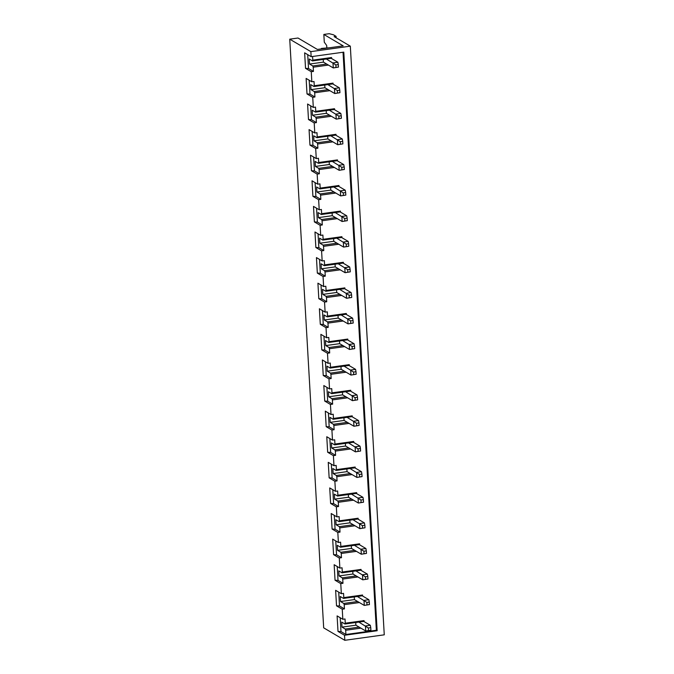 <?xml version="1.0" encoding="UTF-8"?>
<svg xmlns="http://www.w3.org/2000/svg" width="674" height="674" viewBox="0 0 674 674"><rect width="100%" height="100%" fill="white"/><g stroke="black" fill="none" stroke-linecap="round" stroke-linejoin="round"><path stroke-width="1.01" d="M363.724 621.403L344.97 624.006L345.265 623.206L364.019 620.602L363.724 621.403L370.329 625.295L370.767 627.663L368.333 628L368.476 630.519L365.746 631.007L365.451 625.969L370.329 625.295M358.854 622.077L368.333 628M355.729 622.515L355.889 625.194L365.746 631.007L370.911 630.182L370.767 627.663M368.476 630.519L370.911 630.182M362.25 595.808L343.496 598.411L343.791 597.611L362.545 595.007L362.25 595.808L368.855 599.7L369.293 602.067L366.85 602.404L367.001 604.923L364.272 605.421L363.977 600.382L368.855 599.7M357.38 596.482L366.85 602.404M354.254 596.92L354.414 599.599L364.272 605.421L369.436 604.586L369.293 602.067M367.001 604.923L369.436 604.586M360.775 570.212L342.013 572.816L342.308 572.015L361.07 569.412L360.775 570.212L367.372 574.105L367.81 576.472L365.375 576.809L365.527 579.328L362.797 579.825L362.502 574.787L367.372 574.105M355.897 570.895L365.375 576.809M352.78 571.325L352.932 574.012L362.797 579.825L367.962 578.991L367.81 576.472M365.527 579.328L367.962 578.991M359.301 544.617L340.538 547.221L340.833 546.42L359.587 543.817L359.301 544.617L365.898 548.518L366.336 550.877L363.901 551.214L364.044 553.733L361.315 554.23L361.028 549.192L365.898 548.518M354.423 545.3L363.901 551.214M351.306 545.729L351.457 548.417L361.315 554.23L366.488 553.396L366.336 550.877M364.044 553.733L366.488 553.396M357.818 519.031L339.064 521.625L339.359 520.825L358.113 518.23L357.818 519.031L364.423 522.923L364.861 525.282L362.427 525.619L362.57 528.138L359.84 528.635L359.554 523.597L364.423 522.923M352.949 519.705L362.427 525.619M349.831 520.134L349.983 522.822L359.84 528.635L365.005 527.801L364.861 525.282M362.57 528.138L365.005 527.801M356.344 493.435L337.59 496.03L337.885 495.23L356.639 492.635L356.344 493.435L362.949 497.328L363.387 499.687L360.952 500.024L361.096 502.543L358.366 503.04L358.079 498.002L362.949 497.328M351.474 494.109L360.952 500.024M348.357 494.539L348.509 497.227L358.366 503.04L363.53 502.206L363.387 499.687M361.096 502.543L363.53 502.206M354.869 467.84L336.115 470.444L336.41 469.643L355.164 467.04L354.869 467.84L361.475 471.733L361.913 474.092L359.478 474.429L359.621 476.948L356.891 477.445L356.597 472.407L361.475 471.733M350 468.514L359.478 474.429M346.874 468.944L347.034 471.631L356.891 477.445L362.056 476.611L361.913 474.092M359.621 476.948L362.056 476.611M353.395 442.245L334.641 444.848L334.936 444.048L353.69 441.445L353.395 442.245L360 446.137L360.438 448.496L358.004 448.842L358.147 451.361L355.417 451.85L355.122 446.811L360 446.137M348.525 442.919L358.004 448.842M345.4 443.349L345.56 446.036L355.417 451.85L360.582 451.024L360.438 448.496M358.147 451.361L360.582 451.024M351.921 416.65L333.158 419.253L333.453 418.453L352.216 415.85L351.921 416.65L358.517 420.542L358.956 422.91L356.521 423.247L356.672 425.766L353.943 426.254L353.648 421.216L358.517 420.542M347.043 417.324L356.521 423.247M343.925 417.762L344.077 420.441L353.943 426.254L359.107 425.429L358.956 422.91M356.672 425.766L359.107 425.429M350.446 391.055L331.684 393.658L331.979 392.858L350.733 390.254L350.446 391.055L357.043 394.947L357.481 397.315L355.046 397.652L355.19 400.171L352.46 400.659L352.173 395.621L357.043 394.947M345.568 391.729L355.046 397.652M342.451 392.167L342.603 394.846L352.46 400.659L357.633 399.834L357.481 397.315M355.19 400.171L357.633 399.834M348.964 365.46L330.209 368.063L330.504 367.263L349.258 364.659L348.964 365.46L355.569 369.352L356.007 371.719L353.572 372.056L353.715 374.576L350.986 375.073L350.699 370.034L355.569 369.352M344.094 366.134L353.572 372.056M340.977 366.572L341.128 369.251L350.986 375.073L356.15 374.238L356.007 371.719M353.715 374.576L356.15 374.238M347.489 339.864L328.735 342.468L329.03 341.667L347.784 339.064L347.489 339.864L354.094 343.757L354.532 346.124L352.098 346.461L352.241 348.98L349.511 349.477L349.225 344.439L354.094 343.757M342.619 340.538L352.098 346.461M339.502 340.977L339.654 343.664L349.511 349.477L354.676 348.643L354.532 346.124M352.241 348.98L354.676 348.643M346.015 314.269L327.261 316.873L327.556 316.072L346.31 313.469L346.015 314.269L352.62 318.17L353.058 320.529L350.623 320.866L350.766 323.385L348.037 323.882L347.742 318.844L352.62 318.17M341.145 314.952L350.623 320.866M338.019 315.381L338.18 318.069L348.037 323.882L353.201 323.048L353.058 320.529M350.766 323.385L353.201 323.048M344.54 288.683L325.786 291.278L326.081 290.477L344.835 287.882L344.54 288.683L351.146 292.575L351.584 294.934L349.149 295.271L349.292 297.79L346.562 298.287L346.267 293.249L351.146 292.575M339.671 289.357L349.149 295.271M336.545 289.786L336.705 292.474L346.562 298.287L351.727 297.453L351.584 294.934M349.292 297.79L351.727 297.453M343.066 263.087L324.304 265.682L324.598 264.882L343.361 262.287L343.066 263.087L349.663 266.98L350.109 269.339L347.666 269.676L347.818 272.195L345.088 272.692L344.793 267.654L349.663 266.98M338.196 263.761L347.666 269.676M335.071 264.191L335.222 266.879L345.088 272.692L350.253 271.858L350.109 269.339M347.818 272.195L350.253 271.858M341.592 237.492L322.829 240.087L323.124 239.295L341.887 236.692L341.592 237.492L348.188 241.385L348.627 243.744L346.192 244.081L346.335 246.6L343.605 247.097L343.319 242.059L348.188 241.385M336.714 238.166L346.192 244.081M333.596 238.596L333.748 241.284L343.605 247.097L348.778 246.263L348.627 243.744M346.335 246.6L348.778 246.263M340.109 211.897L321.355 214.5L321.65 213.7L340.404 211.097L340.109 211.897L346.714 215.79L347.152 218.149L344.717 218.494L344.861 221.013L342.131 221.502L341.844 216.464L346.714 215.79M335.239 212.571L344.717 218.494M332.122 213.001L332.274 215.688L342.131 221.502L347.295 220.668L347.152 218.149M344.861 221.013L347.295 220.668M338.634 186.302L319.88 188.905L320.175 188.105L338.929 185.502L338.634 186.302L345.24 190.194L345.678 192.562L343.243 192.899L343.386 195.418L340.656 195.907L340.37 190.868L345.24 190.194M333.765 186.976L343.243 192.899M330.648 187.414L330.799 190.093L340.656 195.907L345.821 195.081L345.678 192.562M343.386 195.418L345.821 195.081M337.16 160.707L318.406 163.31L318.701 162.51L337.455 159.907L337.16 160.707L343.765 164.599L344.203 166.967L341.769 167.304L341.912 169.823L339.182 170.311L338.887 165.273L343.765 164.599M332.29 161.381L341.769 167.304M329.165 161.819L329.325 164.498L339.182 170.311L344.347 169.486L344.203 166.967M341.912 169.823L344.347 169.486M335.686 135.112L316.932 137.715L317.227 136.915L335.981 134.311L335.686 135.112L342.291 139.004L342.729 141.372L340.294 141.708L340.437 144.228L337.708 144.725L337.413 139.687L342.291 139.004M330.816 135.786L340.294 141.708M327.69 136.224L327.85 138.903L337.708 144.725L342.872 143.891L342.729 141.372M340.437 144.228L342.872 143.891M334.211 109.517L315.449 112.12L315.744 111.32L334.506 108.716L334.211 109.517L340.808 113.409L341.255 115.776L338.811 116.113L338.963 118.632L336.233 119.13L335.938 114.091L340.808 113.409M329.342 110.191L338.811 116.113M326.216 110.629L326.368 113.308L336.233 119.13L341.398 118.295L341.255 115.776M338.963 118.632L341.398 118.295M332.737 83.921L313.974 86.525L314.269 85.724L333.032 83.121L332.737 83.921L339.334 87.822L339.772 90.181L337.337 90.518L337.48 93.037L334.751 93.534L334.464 88.496L339.334 87.822M327.859 84.604L337.337 90.518M324.742 85.034L324.893 87.721L334.751 93.534L339.923 92.7L339.772 90.181M337.48 93.037L339.923 92.7M331.608 58.537L331.549 57.534L331.254 58.326L337.859 62.227L338.297 64.586L335.863 64.923L336.006 67.442L333.276 67.939L332.99 62.901L337.859 62.227M326.385 59.009L335.863 64.923M323.267 59.438L323.419 62.126L333.276 67.939L338.441 67.105L338.297 64.586M336.006 67.442L338.441 67.105M323.84 34.441L329.198 33.7L333.436 34.778L336.073 36.337L334.127 36.607L350.32 46.161L310.857 51.628L289.736 39.176L298.018 38.022L317.387 49.446L343.201 45.866L323.84 34.441L324.287 42.201L326.679 45.444L326.814 47.677M328.423 65.075L313.199 67.189L312.795 65.968L326.679 64.047M344.515 635.262L377.154 630.738L343.791 52.142L311.152 56.675L304.64 52.833L305.533 68.344L311.253 71.722L311.835 81.798L306.114 78.42L307.007 93.939L312.728 97.317L313.309 107.393L307.588 104.015L308.481 119.534L314.202 122.912L314.783 132.989L309.063 129.61L309.956 145.129L315.685 148.507L316.266 158.584L310.537 155.205L311.439 170.724L317.159 174.094L317.74 184.179L312.02 180.8L312.913 196.319L318.634 199.689L319.215 209.766L313.494 206.396L314.387 221.914L320.108 225.284L320.689 235.361L314.969 231.991L315.862 247.51L321.582 250.88L322.164 260.956L316.443 257.586L317.336 273.105L323.057 276.475L323.638 286.551L317.917 283.181L318.81 298.692L324.539 302.07L325.121 312.146L319.392 308.768L320.293 324.287L326.014 327.665L326.595 337.741L320.875 334.363L321.768 349.882L327.488 353.26L328.07 363.337L322.349 359.958L323.242 375.477L328.963 378.855L329.544 388.932L323.823 385.553L324.716 401.072L330.437 404.451L331.018 414.527L325.298 411.148L326.191 426.667L331.911 430.037L332.493 440.114L326.772 436.744L327.665 452.262L333.394 455.632L333.975 465.709L328.246 462.339L329.148 477.858L334.868 481.228L335.45 491.304L329.729 487.934L330.622 503.453L336.343 506.823L336.924 516.899L331.204 513.529L332.097 529.039L337.817 532.418L338.399 542.494L332.678 539.116L333.571 554.635L339.292 558.013L339.873 568.089L334.152 564.711L335.045 580.23L340.766 583.608L341.347 593.684L335.627 590.306L336.52 605.825L342.249 609.203L342.822 619.28L337.101 615.901L338.003 631.42L344.515 635.262L344.802 640.3L323.68 627.839L289.736 39.176M311.152 56.675L310.857 51.628M331.254 58.326L312.5 60.93L309.248 59.009L309.534 64.047L312.795 65.968M312.5 60.93L312.795 60.129L331.549 57.534M312.795 60.129L312.584 56.473M307.715 54.645L308.515 68.512L313.444 71.419L313.199 67.189M311.253 71.722L313.444 71.419M314.269 85.724L314.025 81.495L311.835 81.798M333.082 84.132L333.032 83.121M329.898 90.67L314.682 92.776L314.269 91.563L328.154 89.642M312.728 97.317L314.918 97.014L314.682 92.776M315.744 111.32L315.499 107.09L313.309 107.393M334.565 109.727L334.506 108.716M331.372 116.265L316.157 118.371L315.744 117.158L329.628 115.229M314.202 122.912L316.401 122.609L316.157 118.371M317.227 136.915L316.982 132.685L314.783 132.989M336.04 135.322L335.981 134.311M332.846 141.86L317.631 143.966L317.218 142.753L331.103 140.824M315.685 148.507L317.875 148.204L317.631 143.966M318.701 162.51L318.457 158.28L316.266 158.584M337.514 160.918L337.455 159.907M334.329 167.455L319.105 169.562L318.692 168.348L332.577 166.419M317.159 174.094L319.35 173.791L319.105 169.562M320.175 188.105L319.931 183.867L317.74 184.179M338.988 186.513L338.929 185.502M335.804 193.042L320.58 195.157L320.167 193.944L334.06 192.014M318.634 199.689L320.824 199.386L320.58 195.157M321.65 213.7L321.405 209.462L319.215 209.766M340.463 212.099L340.404 211.097M337.278 218.637L322.054 220.752L321.65 219.539L335.534 217.609M320.108 225.284L322.298 224.981L322.054 220.752M323.124 239.295L322.88 235.058L320.689 235.361M341.937 237.695L341.887 236.692M338.752 244.232L323.528 246.347L323.124 245.125L337.008 243.204M321.582 250.88L323.773 250.576L323.528 246.347M324.598 264.882L324.354 260.653L322.164 260.956M343.42 263.29L343.361 262.287M340.227 269.827L325.011 271.942L324.598 270.721L338.483 268.8M323.057 276.475L325.256 276.172L325.011 271.942M326.081 290.477L325.837 286.248L323.638 286.551M344.894 288.885L344.835 287.882M341.701 295.423L326.486 297.537L326.073 296.316L339.957 294.395M324.539 302.07L326.73 301.767L326.486 297.537M327.556 316.072L327.311 311.843L325.121 312.146M346.369 314.48L346.31 313.469M343.184 321.018L327.96 323.124L327.547 321.911L341.432 319.99M326.014 327.665L328.204 327.362L327.96 323.124M329.03 341.667L328.786 337.438L326.595 337.741M347.843 340.075L347.784 339.064M344.658 346.613L329.434 348.719L329.022 347.506L342.906 345.585M327.488 353.26L329.679 352.957L329.434 348.719M330.504 367.263L330.26 363.033L328.07 363.337M349.317 365.67L349.258 364.659M346.133 372.208L330.909 374.314L330.504 373.101L344.389 371.172M328.963 378.855L331.153 378.552L330.909 374.314M331.979 392.858L331.734 388.628L329.544 388.932M350.792 391.265L350.733 390.254M347.607 397.803L332.383 399.909L331.979 398.696L345.863 396.767M330.437 404.451L332.627 404.139L332.383 399.909M333.453 418.453L333.209 414.215L331.018 414.527M352.275 416.861L352.216 415.85M349.081 423.39L333.866 425.505L333.453 424.291L347.337 422.362M331.911 430.037L334.11 429.734L333.866 425.505M334.936 444.048L334.692 439.81L332.493 440.114M353.749 442.456L353.69 441.445M350.556 448.985L335.34 451.1L334.927 449.887L348.812 447.957M333.394 455.632L335.585 455.329L335.34 451.1M336.41 469.643L336.166 465.405L333.975 465.709M355.223 468.042L355.164 467.04M352.039 474.58L336.815 476.695L336.402 475.482L350.286 473.552M334.868 481.228L337.059 480.924L336.815 476.695M337.885 495.23L337.64 491.001L335.45 491.304M356.698 493.638L356.639 492.635M353.513 500.175L338.289 502.29L337.876 501.068L351.761 499.148M336.343 506.823L338.533 506.519L338.289 502.29M339.359 520.825L339.115 516.596L336.924 516.899M358.172 519.233L358.113 518.23M354.987 525.771L339.763 527.885L339.359 526.664L353.243 524.743M337.817 532.418L340.008 532.115L339.763 527.885M340.833 546.42L340.589 542.191L338.399 542.494M359.646 544.828L359.587 543.817M356.462 551.366L341.238 553.472L340.833 552.259L354.718 550.338M339.292 558.013L341.482 557.71L341.238 553.472M342.308 572.015L342.063 567.786L339.873 568.089M361.129 570.423L361.07 569.412M357.936 576.961L342.721 579.067L342.308 577.854L356.192 575.933M340.766 583.608L342.965 583.305L342.721 579.067M343.791 597.611L343.546 593.381L341.347 593.684M362.604 596.018L362.545 595.007M359.411 602.556L344.195 604.662L343.782 603.449L357.667 601.52M342.249 609.203L344.439 608.9L344.195 604.662M345.265 623.206L345.021 618.976L342.822 619.28M364.019 620.602L364.078 621.613M360.893 628.151L345.669 630.257L345.257 629.044L359.141 627.115M340.185 617.721L340.985 631.58L345.914 634.487L345.669 630.257M345.914 634.487L376.362 630.266L343.032 52.252M344.802 640.3L384.264 634.824L350.32 46.161M308.515 68.512L305.533 68.344M323.419 62.126L309.534 64.047M344.97 624.006L341.71 622.085L342.004 627.123L345.257 629.044M336.158 37.803L336.073 36.337M355.889 625.194L342.004 627.123M340.985 631.58L338.003 631.42M376.362 630.266L377.154 630.738M343.496 598.411L340.235 596.49L340.53 601.528L343.782 603.449M354.414 599.599L340.53 601.528M338.71 592.126L339.511 605.985L344.439 608.9M339.511 605.985L336.52 605.825M342.013 572.816L338.761 570.895L339.047 575.933L342.308 577.854M352.932 574.012L339.047 575.933M337.236 566.531L338.028 580.398L342.965 583.305M338.028 580.398L335.045 580.23M340.538 547.221L337.286 545.3L337.573 550.338L340.833 552.259M351.457 548.417L337.573 550.338M335.753 540.936L336.553 554.803L341.482 557.71M336.553 554.803L333.571 554.635M339.064 521.625L335.812 519.705L336.099 524.743L339.359 526.664M349.983 522.822L336.099 524.743M334.279 515.34L335.079 529.208L340.008 532.115M335.079 529.208L332.097 529.039M337.59 496.03L334.329 494.109L334.624 499.148L337.876 501.068M348.509 497.227L334.624 499.148M332.804 489.745L333.605 503.613L338.533 506.519M333.605 503.613L330.622 503.453M336.115 470.444L332.855 468.523L333.15 473.561L336.402 475.482M347.034 471.631L333.15 473.561M331.33 464.15L332.13 478.018L337.059 480.924M332.13 478.018L329.148 477.858M334.641 444.848L331.381 442.928L331.675 447.966L334.927 449.887M345.56 446.036L331.675 447.966M329.856 438.555L330.656 452.423L335.585 455.329M330.656 452.423L327.665 452.262M333.158 419.253L329.906 417.332L330.193 422.371L333.453 424.291M344.077 420.441L330.193 422.371M328.381 412.968L329.182 426.827L334.11 429.734M329.182 426.827L326.191 426.667M331.684 393.658L328.432 391.737L328.718 396.775L331.979 398.696M342.603 394.846L328.718 396.775M326.898 387.373L327.699 401.232L332.627 404.139M327.699 401.232L324.716 401.072M330.209 368.063L326.957 366.142L327.244 371.18L330.504 373.101M341.128 369.251L327.244 371.18M325.424 361.778L326.224 375.637L331.153 378.552M326.224 375.637L323.242 375.477M328.735 342.468L325.475 340.547L325.769 345.585L329.022 347.506M339.654 343.664L325.769 345.585M323.95 336.183L324.75 350.05L329.679 352.957M324.75 350.05L321.768 349.882M327.261 316.873L324 314.952L324.295 319.99L327.547 321.911M338.18 318.069L324.295 319.99M322.475 310.588L323.276 324.455L328.204 327.362M323.276 324.455L320.293 324.287M325.786 291.278L322.526 289.357L322.821 294.395L326.073 296.316M336.705 292.474L322.821 294.395M321.001 284.992L321.801 298.86L326.73 301.767M321.801 298.86L318.81 298.692M324.304 265.682L321.051 263.761L321.338 268.8L324.598 270.721M335.222 266.879L321.338 268.8M319.527 259.397L320.327 273.265L325.256 276.172M320.327 273.265L317.336 273.105M322.829 240.087L319.577 238.166L319.864 243.204L323.124 245.125M333.748 241.284L319.864 243.204M318.044 233.802L318.844 247.67L323.773 250.576M318.844 247.67L315.862 247.51M321.355 214.5L318.103 212.58L318.389 217.618L321.65 219.539M332.274 215.688L318.389 217.618M316.569 208.207L317.37 222.075L322.298 224.981M317.37 222.075L314.387 221.914M319.88 188.905L316.62 186.984L316.915 192.023L320.167 193.944M330.799 190.093L316.915 192.023M315.095 182.62L315.895 196.479L320.824 199.386M315.895 196.479L312.913 196.319M318.406 163.31L315.146 161.389L315.44 166.427L318.692 168.348M313.621 157.025L314.421 170.884L319.35 173.791M314.421 170.884L311.439 170.724M329.325 164.498L315.44 166.427M316.932 137.715L313.671 135.794L313.966 140.832L317.218 142.753M327.85 138.903L313.966 140.832M312.146 131.43L312.947 145.289L309.956 145.129M312.947 145.289L317.875 148.204M315.449 112.12L312.197 110.199L312.483 115.237L315.744 117.158M326.368 113.308L312.483 115.237M310.672 105.835L311.472 119.702L316.401 122.609M311.472 119.702L308.481 119.534M313.974 86.525L310.722 84.604L311.009 89.642L314.269 91.563M324.893 87.721L311.009 89.642M309.189 80.24L309.989 94.107L314.918 97.014M309.989 94.107L307.007 93.939M321.085 48.932L321.439 48.418L322.071 48.798M321.439 48.418L329.375 47.778"/></g></svg>
